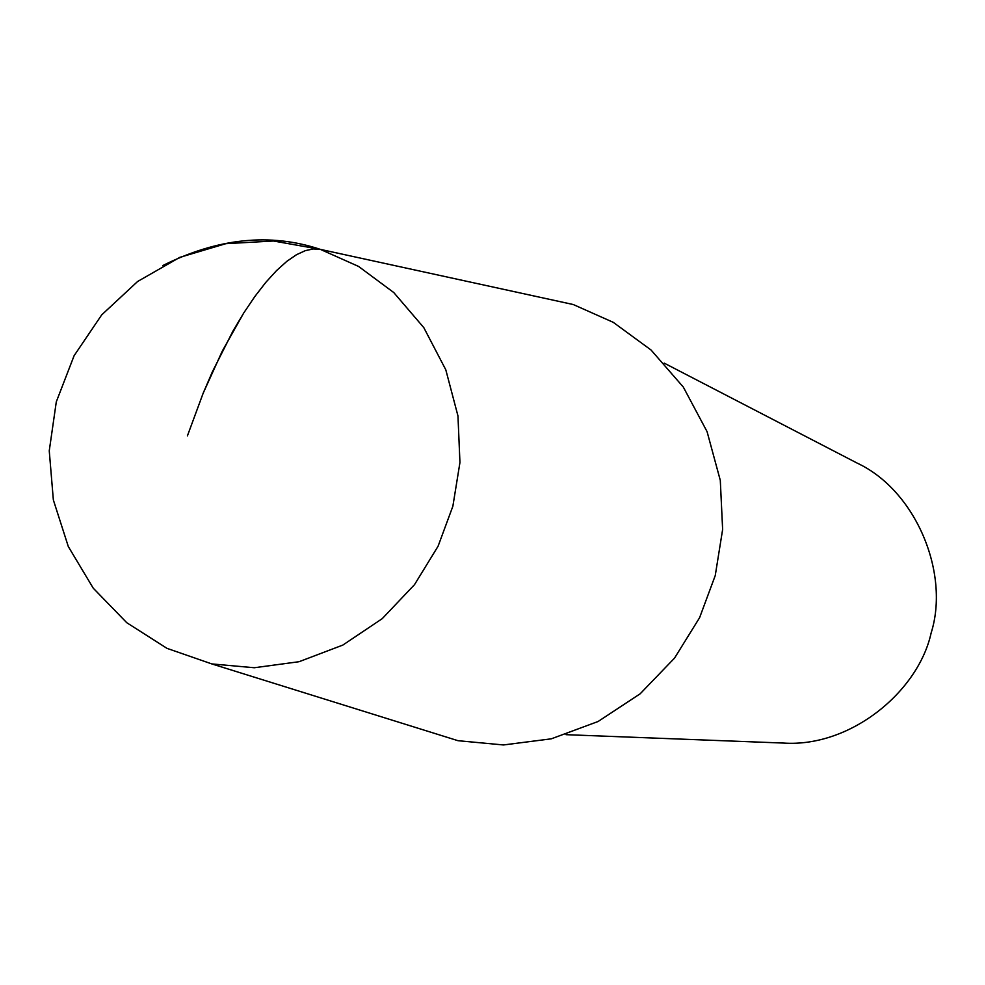 <?xml version="1.0" encoding="UTF-8"?>
<svg xmlns="http://www.w3.org/2000/svg" width="985" height="985" viewBox="0 0 985 985"><rect width="100%" height="100%" fill="white"/><g stroke="black" fill="none" stroke-linecap="round" stroke-linejoin="round"><path stroke-width="1.48" d="M566.018 734.675L783.42 743.059C850.572 747.603 918.316 691.581 931.12 633.035C950.131 572.839 915.681 490.542 857.369 463.209L664.186 363.12M417.295 728.001L458 740.695L503.483 744.955L551.317 738.824L598.092 721.5L640.164 693.797L674.54 658.103L699.596 617.693L715.245 575.56L722.633 529.474L720.294 480.36L707.07 431.639L683.331 387.093L651.036 349.995L613.249 322.329L573.245 304.525L531.58 295.451M572.273 304.316L320.371 249.377L313.316 248.934L305.362 250.633L296.534 254.684L286.93 261.271L276.674 270.456L265.938 282.215L254.918 296.423L243.824 312.848L232.903 331.157L212.415 371.751L203.193 393.138L187.409 435.887L203.156 393.224L222.278 351.103L243.689 313.058L254.746 296.645L265.753 282.424L276.477 270.653L286.721 261.431L296.325 254.807L305.153 250.707L313.119 248.946L320.174 249.34L273.51 241.005L225.861 243.677L179.75 257.38L137.605 281.501L101.726 314.855L74.109 355.696L56.293 401.855L49.25 450.822L53.35 499.937L68.31 546.564L93.255 588.205L126.782 622.717L167.007 648.364L211.787 663.915L254.302 667.744L299.058 661.711L342.842 645.076L382.254 618.642L414.513 584.647L438.079 546.232L452.866 506.228L459.946 462.494L457.963 415.941L445.799 369.794L423.809 327.636L393.778 292.557L358.565 266.43L320.371 249.377C270.259 232.645 217.722 238.05 162.747 265.581M320.371 249.377L573.245 304.525M458 740.695L211.787 663.915"/></g></svg>

